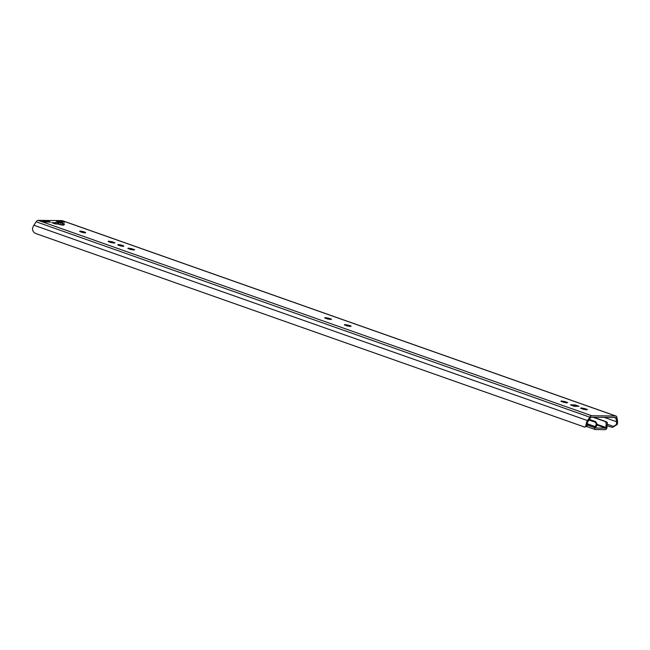 <?xml version="1.0" encoding="UTF-8"?>
<svg xmlns="http://www.w3.org/2000/svg" width="650" height="650" viewBox="0 0 650 650"><rect width="100%" height="100%" fill="white"/><g stroke="black" fill="none" stroke-linecap="round" stroke-linejoin="round"><path stroke-width="0.97" d="M61.904 225.006L59.02 224.234M60.799 222.178A2.332 1.268 -70.6 0 1 62.026 221.341L64.488 222.211L58.801 222.154L56.339 221.284A2.332 1.268 -70.6 0 1 56.566 221.325A2.332 1.268 -70.6 0 1 56.769 221.439M46.873 222.032A2.332 1.268 -70.6 0 1 48.108 221.203L50.57 222.072L44.874 222.007L42.413 221.146A2.332 1.268 -70.6 0 1 42.648 221.179A2.332 1.268 -70.6 0 1 42.851 221.293M56.339 221.284L62.026 221.341M42.413 221.146L48.108 221.203M85.134 232.854A3.104 0.471 -166.3 0 1 81.697 232.221A3.104 0.471 -166.3 0 1 79.657 231.254A3.104 0.471 -166.3 0 1 82.786 231.53A3.104 0.471 -166.3 0 1 85.686 232.724A3.104 0.471 -166.3 0 1 85.134 232.854M123.272 246.318A3.104 0.471 -166.3 0 1 119.836 245.684A3.104 0.471 -166.3 0 1 117.796 244.717A3.104 0.471 -166.3 0 1 120.924 244.985A3.104 0.471 -166.3 0 1 123.825 246.188A3.104 0.471 -166.3 0 1 123.272 246.318M113.303 242.946L112.361 242.759M111.02 242.637L109.923 242.101M113.831 243.1L108.184 241.589L109.143 241.564L108.477 241.158L112.442 241.898L114.985 242.791L113.831 243.1M606.905 425.628L612.292 427.383L616.208 424.596A3.689 1.999 109.4 0 0 616.582 421.736L615.997 418.21A1.747 0.951 109.4 0 0 615.534 417.511A1.747 0.951 109.4 0 0 615.363 417.487L591.313 417.235A1.747 0.951 109.4 0 0 590.33 417.942L588.031 421.444A3.689 1.999 109.4 0 0 587.015 424.296L586.836 426.343L584.594 427.091M132.99 249.893L132.048 249.706M130.699 249.584L129.61 249.047M133.518 250.047L127.871 248.536L128.83 248.511L128.164 248.105L132.129 248.844L134.664 249.738L133.518 250.047M329.834 319.361L328.892 319.183M327.551 319.061L326.454 318.516M330.371 319.516L324.716 318.012L325.683 317.98L325.016 317.574L328.981 318.313L331.516 319.215L330.371 319.516M349.521 326.308L348.579 326.129M347.23 326.007L346.141 325.463M350.049 326.463L344.402 324.959L345.361 324.927L344.695 324.521L348.66 325.26L351.203 326.162L350.049 326.463M566.053 402.724L565.11 402.545M563.769 402.423L562.673 401.879M566.581 402.878L560.934 401.375L561.901 401.342L561.234 400.944L565.191 401.676L567.734 402.577L566.581 402.878M585.739 409.671L584.797 409.492M583.448 409.37L582.359 408.826M586.267 409.825L580.621 408.322L581.579 408.289L580.913 407.891L584.878 408.623L587.413 409.524L586.267 409.825M56.144 223.974L55.437 222.544L57.143 222.714L57.899 223.998L55.469 223.966L51.781 222.666L55.608 222.698M54.202 223.519L54.381 222.771L55.599 222.787M57.111 222.804L58.321 222.812A1.942 1.601 -89.4 0 1 59.028 224.364M60.604 224.25L60.97 222.755L64.659 224.055L62.368 224.071A3.884 0.593 -166.3 0 1 63.952 224.973A3.884 0.593 -166.3 0 1 61.839 224.998A3.884 0.593 -166.3 0 1 57.988 224.031L57.874 223.99M57.143 222.714L60.97 222.755M54.381 222.771A1.942 1.601 90.6 0 1 55.023 223.803M62.01 225.022L62.254 224.031M583.814 426.944C585.097 427.44 585.869 426.554 586.137 424.288A5.224 2.836 -70.6 0 1 587.527 420.591L33.898 225.209A5.224 2.836 -70.6 0 0 32.5 228.898C32.687 231.335 33.971 232.944 36.335 233.732L584.707 427.099M33.898 225.209L36.148 221.772A3.494 1.893 -70.6 0 1 38.114 220.358L62.026 220.61A3.494 1.893 -70.6 0 1 62.368 220.667L616.005 416.049A3.494 1.893 -70.6 0 1 616.923 417.438L617.5 420.899A5.224 2.836 -70.6 0 1 617.094 424.604L612.365 427.383M614.014 426.628L607.181 424.214M576.274 406.356L573.755 406.161M587.527 420.591L589.786 417.162A3.494 1.893 -70.6 0 1 591.752 415.748L615.656 415.992A3.494 1.893 -70.6 0 1 616.005 416.049M573.926 406.226A1.942 1.601 90.6 0 1 573.966 406.234L570.464 404.852L574.624 404.893L574.316 406.169M575.421 406.185L575.681 405.113L574.624 404.893M575.681 405.113L579.004 406.291A1.942 1.601 -89.4 0 0 578.565 406.209L576.859 406.193M577.468 405.746L577.354 406.201L577.46 405.746M592.971 417.251L605.613 421.712L606.32 424.117A4.818 2.616 109.4 0 0 606.068 427.546L605.751 428.147L595.652 428.041L595.668 427.44A4.818 2.616 109.4 0 0 597.09 424.019L595.628 421.614L589.371 419.404M588.973 420.014L595.595 422.354L596.204 424.011A3.258 1.771 -70.6 0 1 595.164 426.571A1.552 0.845 109.4 0 0 594.717 427.538L594.685 427.659A1.942 1.056 109.4 0 0 595.132 429.504A1.942 1.056 109.4 0 0 595.327 429.536L605.394 429.642A1.942 1.056 109.4 0 0 606.946 427.789L606.97 427.659A1.552 0.845 109.4 0 0 607.003 426.692A3.258 1.771 -70.6 0 1 607.206 424.125L607.368 422.476L606.263 421.72L593.621 417.259M595.595 422.354L594.977 421.606L589.249 419.583M109.184 241.906L109.33 241.288M111.069 242.653L111.321 241.613M112.239 242.751L112.442 241.898M128.862 248.852L129.017 248.235M130.756 249.6L131.007 248.56M131.926 249.697L132.129 248.844M325.715 318.321L325.869 317.704M327.6 319.077L327.852 318.029M328.77 319.166L328.981 318.313M345.402 325.276L345.548 324.651M347.287 326.024L347.539 324.976M348.457 326.113L348.66 325.26M561.933 401.692L562.079 401.066M563.818 402.439L564.07 401.391M564.988 402.529L565.191 401.676M581.62 408.639L581.766 408.013M583.505 409.386L583.757 408.338M584.675 409.476L584.878 408.623M62.132 225.038L62.368 224.071M616.582 421.736L604.207 417.365M615.656 415.992L62.026 220.61M591.752 415.748L38.114 220.358M575.811 406.258L573.966 406.234M579.004 406.291L577.151 406.266M617.094 424.604L616.208 424.596M587.015 424.296L586.137 424.288M589.786 417.162L36.148 221.772M615.997 418.21L613.901 417.471M605.751 428.147L596.846 425.003M595.164 426.571L587.104 423.727M594.685 427.659L586.942 424.929M594.717 427.538L586.958 424.799M594.977 421.606L595.628 421.614M596.204 424.011L597.09 424.019M606.32 424.117L607.206 424.125M605.613 421.712L606.263 421.72M606.068 427.546L597.025 424.352M58.914 222.154L56.566 221.325M44.996 222.016L42.648 221.179M595.132 429.504L586.617 426.497"/></g></svg>
